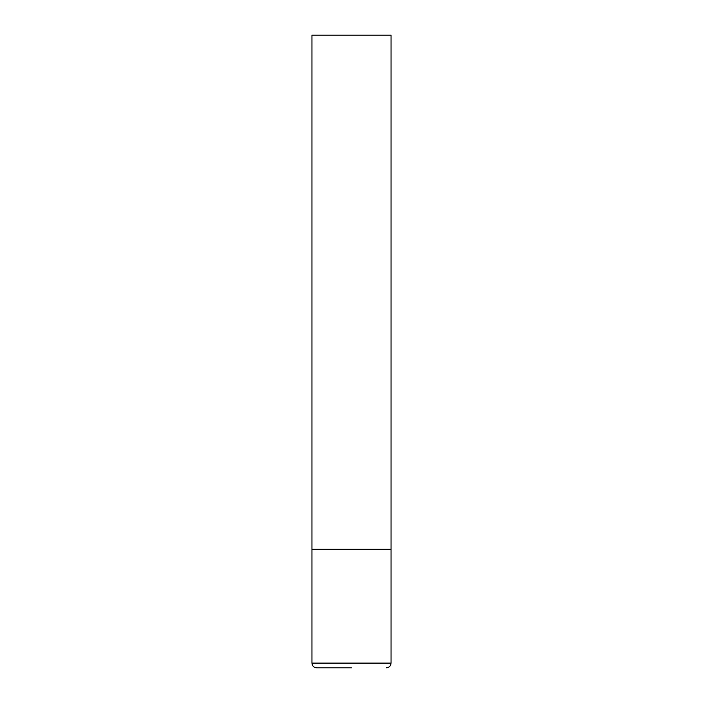 <?xml version="1.0" encoding="UTF-8"?>
<svg xmlns="http://www.w3.org/2000/svg" width="703" height="703" viewBox="0 0 703 703"><rect width="100%" height="100%" fill="white"/><g stroke="black" fill="none" stroke-linecap="round" stroke-linejoin="round"><path stroke-width="1.05" d="M311.956 663.105L391.044 663.105L391.044 549.219L311.956 549.219L391.044 549.219L391.044 35.15L311.956 35.15L311.956 663.105C312.211 665.961 313.793 667.542 316.702 667.85L351.5 667.85M391.044 663.105C390.789 665.961 389.207 667.542 386.299 667.85"/></g></svg>
